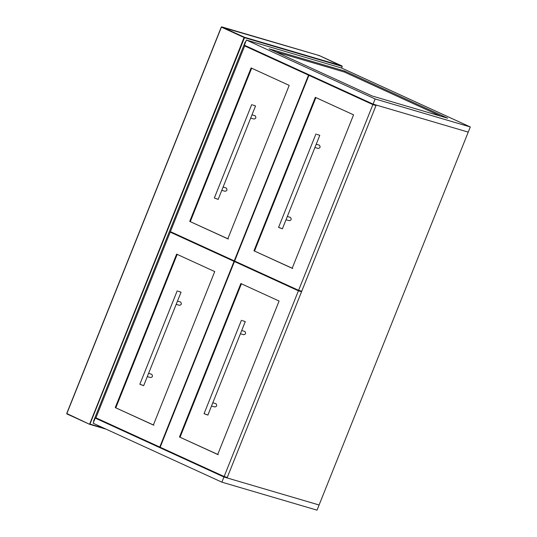 <?xml version="1.0" encoding="UTF-8"?>
<svg xmlns="http://www.w3.org/2000/svg" width="537" height="537" viewBox="0 0 537 537"><rect width="100%" height="100%" fill="white"/><g stroke="black" fill="none" stroke-linecap="round" stroke-linejoin="round"><path stroke-width="0.81" d="M252.544 104.923L254.833 105.668M214.438 198.032L217.404 199.133M217.472 199.079L214.397 198.059M250.792 118.113L253.873 119.013C255.961 118.697 256.391 117.616 255.162 115.784L254.847 115.69M221.888 190.367L224.969 191.259C227.064 190.944 227.493 189.87 226.265 188.037L225.949 187.943M255.518 106.017L218.123 199.509M254.82 105.588L255.599 106.084M316.776 134.324L319.059 135.069M278.663 227.44L281.636 228.534M281.697 228.48L278.582 227.359L315.944 133.948M315.018 147.521L318.099 148.413C320.193 148.098 320.623 147.024 319.387 145.191L319.079 145.097M286.12 219.774L289.201 220.667C291.289 220.351 291.719 219.277 290.49 217.438L290.175 217.351M319.743 135.418L282.355 228.916M319.045 134.995L319.824 135.492M242.274 320.602L244.557 321.348M204.161 413.718L207.128 414.812M207.195 414.759L204.08 413.638L241.442 320.227M240.516 333.792L243.597 334.692C245.684 334.376 246.114 333.302 244.885 331.463L244.57 331.369M211.618 406.046L214.699 406.945C216.787 406.63 217.217 405.549 215.988 403.717L215.673 403.623M245.241 321.697L207.846 415.188M244.543 321.267L245.322 321.764M98.372 418.947L227.07 477.923L376.209 105.051L468.23 132.115L319.092 504.988L227.07 477.923M298.411 290.806L234.441 261.519L237.569 262.439L301.546 291.725L227.265 477.44L224.13 476.52L298.411 290.806L301.546 291.725M234.441 261.519L160.16 447.234L224.13 476.52M179.479 436.997L240.858 283.543L279.086 301.042L217.707 454.497L179.479 436.997L218.297 454.671M241.449 283.711L180.07 437.172M372.879 104.614L308.909 75.328L312.044 76.247L376.014 105.534L301.734 291.242L298.606 290.322L372.879 104.614L376.014 105.534M308.909 75.328L234.629 261.036L298.606 290.322M253.954 250.799L292.182 268.305L353.561 114.844L315.333 97.345L253.954 250.799L292.772 268.473M315.917 97.519L254.538 250.974M246.423 40.04L375.141 98.969L470.291 126.954L468.23 132.115L373.074 104.131L244.362 45.202L246.423 40.04L341.579 68.024L342.223 66.413L341.894 65.917L244.395 37.241L221.741 26.87L319.24 55.546L342.223 66.413L244.523 37.677L89.968 424.102L104.171 428.278M470.291 126.954L341.579 68.024M447.63 118.18L372.06 95.955L269.084 48.813L344.66 71.038L447.63 118.18M375.141 98.969L373.074 104.131M344.66 71.038L344.271 72.005L275.696 51.841M440.635 116.126L344.271 72.005M95.224 418.075L223.936 477.004L221.875 482.166L93.156 423.237L95.224 418.075L98.352 418.994M223.936 477.004L319.092 504.988L317.025 510.15L221.875 482.166M170.209 232.118L95.928 417.826L159.771 447.053L234.051 261.344L170.209 232.118L173.344 233.038L237.159 262.325M159.771 447.053L160.18 447.173M234.051 261.344L237.186 262.264M115.254 407.59L176.633 254.135L214.726 271.581L153.354 425.036L115.254 407.59L153.938 425.21M177.217 254.31L115.838 407.764M234.656 260.982L234.246 260.861L308.527 75.146L244.684 45.92L247.812 46.84L311.635 76.126M308.527 75.146L311.655 76.073M244.684 45.92L170.404 231.635L234.246 260.861M189.722 221.398L227.822 238.837L289.201 85.383L251.101 67.944L189.722 221.398L228.413 239.012M251.692 68.112L190.313 221.573M178.042 291.195L180.325 291.94M139.929 384.311L142.902 385.405M142.963 385.351L139.848 384.23L177.21 290.819M176.284 304.392L179.365 305.285C181.459 304.969 181.889 303.895 180.654 302.062L180.345 301.969M147.386 376.645L150.467 377.538C152.555 377.222 152.985 376.148 151.756 374.309L151.441 374.222M181.009 292.289L143.614 385.788M180.311 291.866L181.09 292.363M93.928 421.303L93.539 421.183L245.261 41.859L245.651 41.973M95.109 418.363L94.713 418.242M89.645 424.324L106.111 429.17L89.612 424.317L66.856 413.557L221.419 27.132L244.073 37.503L89.578 424.304L66.924 413.933L66.796 413.497L221.358 27.072M89.968 424.102L89.511 423.928M244.523 37.677L244.073 37.503L244.395 37.241L244.523 37.677M89.565 424.297L66.729 413.483L221.291 27.058L319.213 55.533L318.857 55.747L319.24 55.546L341.935 65.93M252.088 114.871L255.008 115.724M223.191 187.118L226.111 187.977M251.719 104.54L214.357 197.958M316.32 144.272L319.24 145.131M287.416 216.525L290.336 217.384M241.811 330.55L244.731 331.41M212.914 402.804L215.834 403.656M177.586 301.143L180.506 302.002M148.682 373.396L151.602 374.255"/></g></svg>
